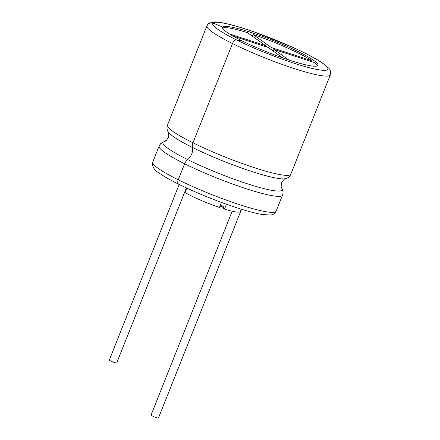 <?xml version="1.0" encoding="UTF-8"?>
<svg xmlns="http://www.w3.org/2000/svg" width="440" height="440" viewBox="0 0 440 440"><rect width="100%" height="100%" fill="white"/><g stroke="black" fill="none" stroke-linecap="round" stroke-linejoin="round"><path stroke-width="0.66" d="M265.348 46.58L265.7 45.711L247.44 32.659A51.381 6.468 21.7 0 0 222.53 28.017M252.395 36.201L253.077 34.491A51.381 6.468 21.7 0 1 312.043 60.792L311.696 61.666M265.7 45.711L229.235 33.842M312.043 60.792L271.332 47.542L253.077 34.491M288.596 59.884L273.862 49.352L314.567 62.601A51.381 6.468 21.7 0 1 317.515 65.819M232.804 35.987L268.224 47.515L282.728 57.882M273.477 50.314L271.024 49.517M267.806 47.377L265.645 45.837M270.655 49.253L271.332 47.542M273.18 51.056L273.862 49.352M207.202 25.465A4.428 4.384 44.2 0 1 212.922 23.05A61.963 7.799 -158.3 0 1 286.006 44.391A61.963 7.799 -158.3 0 1 322.146 70.23A61.963 7.799 -158.3 0 1 236.506 39.913L242.27 41.003A51.381 6.468 -158.3 0 1 226.65 32.109A51.381 6.468 -158.3 0 1 222.525 27.308A51.381 6.468 -158.3 0 1 222.712 27.022L222.464 27.643L222.712 27.022A51.381 6.468 -158.3 0 1 273.895 40.794A51.381 6.468 -158.3 0 1 318.005 65.307A51.381 6.468 -158.3 0 1 290.95 60.654A51.381 6.468 -158.3 0 1 242.27 41.003L236.506 39.913A4.428 2.393 116.4 0 0 232.474 43.533L192.973 142.797A6.177 3.333 -63.6 0 0 192.456 147.444A6.177 3.333 -63.6 0 1 192.973 142.797L232.474 43.533A66.391 8.354 -158.3 0 0 295.372 68.921A66.391 8.354 -158.3 0 0 330.325 74.932L290.829 174.196C290.032 176.264 288.349 177.749 285.764 178.646A64.114 8.069 -158.3 0 1 192.456 147.444A8.492 4.587 -63.6 0 1 191.747 153.835A8.492 4.587 -63.6 0 1 187.627 159.583A6.177 3.333 116.4 0 0 184.63 163.757L178.25 179.795L184.63 163.757A66.391 8.354 -158.3 0 1 164.445 152.268A66.391 8.354 -158.3 0 1 159.115 146.064L152.73 162.096A66.391 8.354 -158.3 0 0 158.059 168.305A66.391 8.354 -158.3 0 0 178.25 179.795A4.428 2.393 -63.6 0 0 178.695 184.217A4.428 2.393 -63.6 0 1 178.25 179.795A66.391 8.354 -158.3 0 0 241.148 205.183A66.391 8.354 -158.3 0 0 276.1 211.195C274.868 213.615 272.85 214.896 270.039 215.034L262.014 214.462C253.737 213.026 242.666 209.897 228.811 205.079C210.782 198.721 194.073 191.769 178.695 184.217A4.428 2.393 -63.6 0 0 179.036 184.333M282.486 195.156C283.333 193.111 283.124 190.872 281.864 188.447A64.114 8.069 -158.3 0 1 252.489 185.394A64.114 8.069 -158.3 0 1 187.627 159.583A64.114 8.069 -158.3 0 1 168.13 148.484A64.114 8.069 -158.3 0 1 163.218 142.131A8.492 8.415 -135.8 0 0 166.76 139.97A8.492 8.415 44.2 0 1 163.218 142.131A6.177 6.116 -135.8 0 0 160.644 143.71A6.177 6.116 44.2 0 1 163.218 142.131A64.114 8.069 -158.3 0 1 164.175 141.614L166.76 139.97L168.305 137.577C168.96 134.492 168.883 132.567 168.075 131.808A64.114 8.069 -158.3 0 0 172.959 136.345A64.114 8.069 -158.3 0 0 192.456 147.444A8.492 4.587 -63.6 0 1 191.747 153.835A8.492 4.587 -63.6 0 1 187.627 159.583A6.177 3.333 116.4 0 0 184.63 163.757A66.391 8.354 -158.3 0 0 247.528 189.151A66.391 8.354 -158.3 0 0 282.486 195.156L276.1 211.195M206.954 25.839A66.391 8.354 -158.3 0 0 212.289 32.043A66.391 8.354 -158.3 0 0 232.474 43.533A4.428 2.393 116.4 0 1 236.506 39.913A61.963 7.799 -158.3 0 1 217.668 29.189A61.963 7.799 -158.3 0 1 212.922 23.05L222.712 27.022L212.922 23.05A4.428 4.384 -135.8 0 0 208.12 24.046L206.954 25.839L167.453 125.098C166.606 127.149 166.815 129.388 168.075 131.808M159.357 145.695A6.177 6.116 44.2 0 1 160.644 143.71L164.175 141.614M221.436 202.428L219.434 207.465A33.193 4.175 21.7 0 1 185.031 192.538L186.797 188.095M241.186 209.165L240.229 211.569A33.193 4.175 21.7 0 1 224.505 209.115L226.446 204.243M186.131 189.767A7.97 1.001 21.7 0 0 185.713 189.563M224.505 209.115L223.234 208.208L223.724 206.982L221.689 205.53L221.199 206.756A24.563 3.091 21.7 0 0 223.542 207.433M220.044 205.926L221.199 206.756M179.174 184.454L109.318 359.997A3.982 0.501 21.7 0 0 114.538 362.555A3.982 0.501 21.7 0 0 116.721 362.94L186.379 187.902M232.177 211.228L151.063 415.052A3.982 0.501 21.7 0 0 156.282 417.61A3.982 0.501 21.7 0 0 158.466 418L241.527 209.27M290.829 174.196A66.391 8.354 -158.3 0 1 255.871 168.185A66.391 8.354 -158.3 0 1 192.973 142.797A66.391 8.354 -158.3 0 1 172.788 131.307A66.391 8.354 -158.3 0 1 167.453 125.098M281.864 188.447C281.055 187.688 280.978 185.768 281.633 182.677C283.277 179.982 284.658 178.64 285.764 178.646M330.325 74.932C331.095 72.325 330.506 70.01 328.559 67.98L322.333 62.882C315.337 58.234 305.145 52.899 291.764 46.882L254.26 31.961C240.724 27.247 229.834 24.151 221.584 22.666C218.119 22.039 215.259 21.813 213.015 22L208.12 24.046M152.73 162.096C151.822 166.309 153.989 169.989 159.247 173.129C163.768 176.336 170.253 180.031 178.695 184.217M160.644 143.71L159.115 146.064"/></g></svg>

